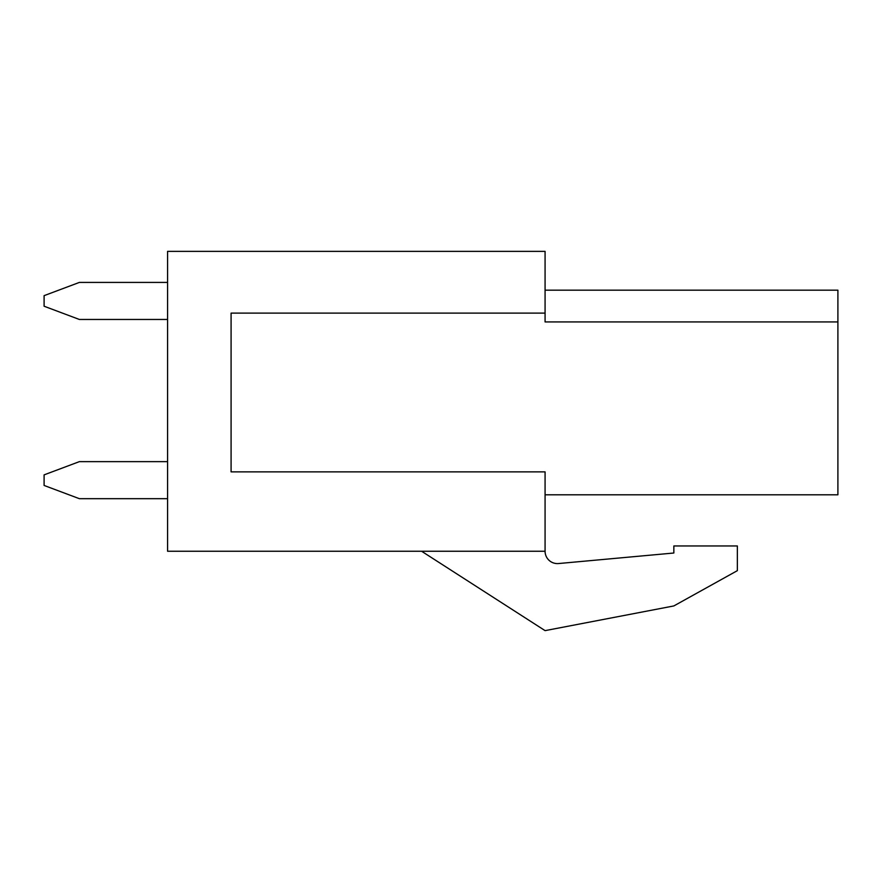<?xml version="1.0" encoding="UTF-8"?>
<svg xmlns="http://www.w3.org/2000/svg" width="882" height="882" viewBox="0 0 882 882"><rect width="100%" height="100%" fill="white"/><g stroke="black" fill="none" stroke-linecap="round" stroke-linejoin="round"><path stroke-width="1.32" d="M167.58 498.683L79.38 498.683L44.1 485.453L44.1 474.869L79.38 461.639L167.58 461.639M167.58 319.46L79.38 319.46L44.1 306.23L44.1 295.646L79.38 282.416L167.58 282.416M545.076 313.11L545.076 251.37L167.58 251.37L167.58 551.25L545.076 551.25A12.348 12.348 0 0 0 558.549 563.543A12.348 12.348 0 0 1 545.076 551.25L545.076 471.87L231.084 471.87L231.084 313.11L545.076 313.11L545.076 321.93L837.9 321.93L837.9 494.802L545.076 494.802M545.076 290.178L837.9 290.178L837.9 321.93M231.084 471.87L231.084 313.11M421.596 551.25L545.076 630.63L673.848 605.934L737.352 570.654L737.352 545.958L673.848 545.958L673.848 553.014L558.549 563.543L673.848 553.014"/></g></svg>
